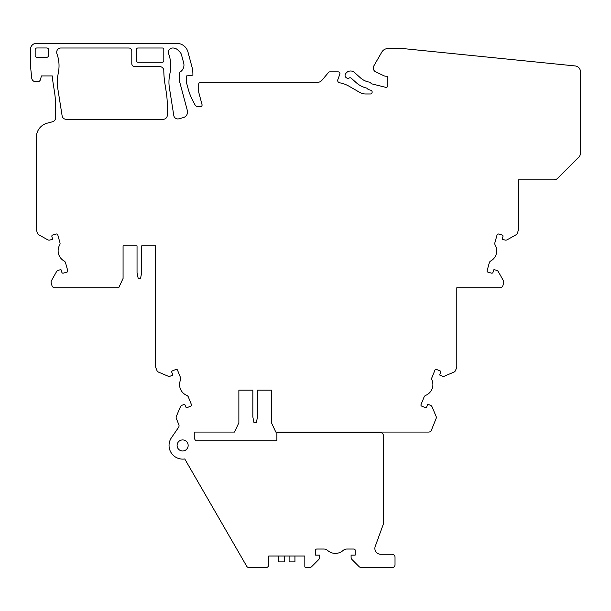 <?xml version="1.0" encoding="UTF-8"?>
<svg xmlns="http://www.w3.org/2000/svg" width="611" height="611" viewBox="0 0 611 611"><rect width="100%" height="100%" fill="white"/><g stroke="black" fill="none" stroke-linecap="round" stroke-linejoin="round"><path stroke-width="0.92" d="M155.66 245.851L141.691 245.851L155.66 245.851L155.66 366.753A2.91 2.91 0 0 0 155.874 367.845L156.958 370.526A2.91 2.91 0 0 0 158.516 372.114L167.979 376.132A2.91 2.91 0 0 0 170.209 376.155L172.371 375.276A0.58 0.58 0 0 0 172.692 374.52L171.821 372.366A1.161 1.161 0 0 1 172.462 370.846L175.968 369.434A1.161 1.161 0 0 1 177.48 370.075L180.566 377.705A2.91 2.91 0 0 1 180.535 379.958A11.64 11.64 0 0 0 186.76 395.37A2.91 2.91 0 0 1 188.348 396.974L191.434 404.604A1.161 1.161 0 0 1 190.792 406.116L187.287 407.537A1.161 1.161 0 0 1 185.767 406.895L184.896 404.734A0.58 0.58 0 0 0 184.14 404.413L181.979 405.284A2.91 2.91 0 0 0 180.39 406.85L176.373 416.312A2.91 2.91 0 0 0 176.358 418.543L178.84 424.683A2.91 2.91 0 0 1 178.534 427.425L171.454 437.705A13.671 13.671 0 0 0 184.759 458.968L246.668 566.198A2.91 2.91 0 0 0 249.189 567.65L265.838 567.65A2.91 2.91 0 0 0 268.748 564.74L268.748 556.018L304.828 556.018L304.828 566.489A1.161 1.161 0 0 0 305.989 567.65L309.074 567.65A3.781 3.781 0 0 0 311.747 566.542L318.552 559.737A3.781 3.781 0 0 0 319.66 557.064L319.66 555.139L315.589 555.139L315.589 550.198A1.161 1.161 0 0 1 316.75 549.029L323.83 549.029A5.82 5.82 0 0 1 327.985 550.778L328.023 550.778A11.64 11.64 0 0 0 342.733 550.778L342.763 550.778A5.82 5.82 0 0 1 346.918 549.029L353.998 549.029A1.161 1.161 0 0 1 355.159 550.198L355.159 555.139L351.088 555.139L351.088 557.064A3.781 3.781 0 0 0 352.196 559.737L359.001 566.542A3.781 3.781 0 0 0 361.674 567.65L392.033 567.65A2.91 2.91 0 0 0 395.019 564.74L395.019 557.179A2.91 2.91 0 0 0 392.109 554.269L380.684 554.269A5.82 5.82 0 0 1 375.215 546.463L383.38 524.009L383.38 435.559A2.91 2.91 0 0 0 380.47 432.649L276.89 432.649L276.89 440.798L195.482 440.798A13.671 13.671 0 0 0 194.619 438.897A2.91 2.91 0 0 1 194.267 437.499L194.267 432.061L234.532 432.061L238.87 422.751L238.87 390.162L252.839 390.162L238.87 390.162M271.46 390.162L257.491 390.162L271.46 390.162L271.46 422.751L275.798 432.061L428.678 432.061A2.91 2.91 0 0 0 431.374 430.243L436.101 418.543A2.91 2.91 0 0 0 436.078 416.312L432.061 406.85A2.91 2.91 0 0 0 430.472 405.284L428.319 404.413A0.58 0.58 0 0 0 427.555 404.734L426.684 406.895A1.161 1.161 0 0 1 425.172 407.537L421.666 406.116A1.161 1.161 0 0 1 421.017 404.604L424.103 396.974A2.91 2.91 0 0 1 425.691 395.37A11.64 11.64 0 0 0 431.916 379.958A2.91 2.91 0 0 1 431.885 377.705L434.971 370.075A1.161 1.161 0 0 1 436.483 369.434L439.996 370.846A1.161 1.161 0 0 1 440.638 372.366L439.767 374.52A0.58 0.58 0 0 0 440.088 375.276L442.242 376.155A2.91 2.91 0 0 0 444.472 376.132L453.942 372.114A2.91 2.91 0 0 0 455.5 370.526L456.585 367.845A2.91 2.91 0 0 0 456.799 366.753L456.799 287.75L500.081 287.75A2.91 2.91 0 0 0 502.884 285.62L503.655 282.855A2.91 2.91 0 0 0 503.388 280.64L498.332 271.689A2.91 2.91 0 0 0 496.575 270.314L494.33 269.688A0.58 0.58 0 0 0 493.612 270.093L492.993 272.338A1.161 1.161 0 0 1 491.557 273.148L487.914 272.132A1.161 1.161 0 0 1 487.104 270.696L489.312 262.768A2.91 2.91 0 0 1 490.709 260.996A11.64 11.64 0 0 0 495.162 244.988A2.91 2.91 0 0 1 494.879 242.75L497.087 234.815A1.161 1.161 0 0 1 498.523 234.013L502.166 235.021A1.161 1.161 0 0 1 502.975 236.457L502.349 238.702A0.58 0.58 0 0 0 502.754 239.413L504.999 240.039A2.91 2.91 0 0 0 507.206 239.772L516.165 234.716A2.91 2.91 0 0 0 517.54 232.959L518.433 229.736A1.161 1.161 0 0 0 518.479 229.423L518.479 179.871L553.696 179.871A5.82 5.82 0 0 0 557.805 178.168L578.747 157.226A5.82 5.82 0 0 0 580.45 153.117L580.45 71.739A5.82 5.82 0 0 0 575.218 65.95L403.573 48.62A6.981 6.981 0 0 0 402.87 48.582L387.87 48.582A6.981 6.981 0 0 0 381.822 52.08L373.886 65.82A4.361 4.361 0 0 0 375.353 71.708L383.8 75.726A5.82 5.82 0 0 0 386.167 76.222L387.259 76.222A0.58 0.58 0 0 1 387.84 76.81L387.84 85.632A1.749 1.749 0 0 1 385.671 87.327L372.015 83.921A1.749 1.749 0 0 1 371.205 83.463L370.358 82.607A1.749 1.749 0 0 0 369.395 82.118A17.459 17.459 0 0 1 360.444 77.849L354.487 72.48A5.82 5.82 0 0 0 346.269 72.915L345.818 73.412A2.91 2.91 0 0 0 349.309 77.948A1.749 1.749 0 0 1 351.272 78.208L356.167 82.607A23.86 23.86 0 0 0 366.371 88.03A1.749 1.749 0 0 1 367.18 88.488L367.937 89.244A1.749 1.749 0 0 0 368.746 89.702L370.808 90.214A1.749 1.749 0 0 1 372.13 91.91L372.13 92.23A1.749 1.749 0 0 1 370.381 93.972L365.584 93.972A11.64 11.64 0 0 1 359.764 92.414L349.064 86.235A29.099 29.099 0 0 0 339.601 82.783A2.329 2.329 0 0 1 337.822 79.697L339.823 74.206A1.749 1.749 0 0 0 338.181 71.861L329.825 71.861A1.749 1.749 0 0 0 328.489 72.488L321.966 80.255A5.82 5.82 0 0 1 317.506 82.332L200.469 82.332A1.749 1.749 0 0 0 198.72 84.081L198.72 92.23L202.027 104.58A1.749 1.749 0 0 1 200.347 106.772L198.491 106.772A4.071 4.071 0 0 1 194.894 104.618L192.969 100.991A58.19 58.19 0 0 1 188.135 88.732L186.5 82.63L186.5 75.932L192.389 75.206A0.58 0.58 0 0 0 192.9 74.626L192.9 74.237A29.099 29.099 0 0 0 191.907 66.706L187.959 51.973A11.64 11.64 0 0 0 176.724 43.35L36.37 43.35A5.82 5.82 0 0 0 30.55 49.17L30.55 66.622L31.734 78.101A4.071 4.071 0 0 0 35.789 81.752L37.622 81.752A2.91 2.91 0 0 0 40.441 79.598L41.418 75.932L52.302 75.932A87.289 87.289 0 0 0 53.157 83.424L54.494 91.894A87.289 87.289 0 0 1 55.57 105.55L55.57 117.831A4.071 4.071 0 0 1 52.523 121.772L47.246 123.155A14.549 14.549 0 0 0 36.37 137.231L36.37 229.423A1.161 1.161 0 0 0 36.408 229.736L37.309 232.959A2.91 2.91 0 0 0 38.684 234.716L47.635 239.772A2.91 2.91 0 0 0 49.85 240.039L52.095 239.413A0.58 0.58 0 0 0 52.5 238.702L51.874 236.457A1.161 1.161 0 0 1 52.683 235.021L56.327 234.013A1.161 1.161 0 0 1 57.762 234.815L59.962 242.75A2.91 2.91 0 0 1 59.679 244.988A11.64 11.64 0 0 0 64.14 260.996A2.91 2.91 0 0 1 65.537 262.768L67.745 270.696A1.161 1.161 0 0 1 66.935 272.132L63.292 273.148A1.161 1.161 0 0 1 61.856 272.338L61.23 270.093A0.58 0.58 0 0 0 60.512 269.688L58.274 270.314A2.91 2.91 0 0 0 56.518 271.689L51.461 280.64A2.91 2.91 0 0 0 51.194 282.855L51.966 285.635A2.91 2.91 0 0 0 55.097 287.75L118.733 287.75L123.071 278.44L123.071 245.851L137.04 245.851L123.071 245.851M167.299 115.212L167.299 105.55A87.289 87.289 0 0 0 166.223 91.894L164.878 83.424A87.289 87.289 0 0 1 163.809 70.655A4.071 4.071 0 0 0 159.738 66.622L134.71 66.622A2.91 2.91 0 0 1 131.8 63.712L131.8 50.912A2.91 2.91 0 0 0 128.89 48.002L60.81 48.002A4.071 4.071 0 0 0 56.739 52.08L56.739 52.775A2.91 2.91 0 0 0 56.915 53.776A34.911 34.911 0 0 1 58.503 71.823L57.747 76.1A34.911 34.911 0 0 0 57.648 87.625L62.123 115.853A4.071 4.071 0 0 0 66.141 119.29L163.221 119.29A4.071 4.071 0 0 0 167.299 115.212M187.356 110.507A2.91 2.91 0 0 1 187.31 110.392L179.917 82.775A11.655 11.655 0 0 1 179.519 79.766L179.519 73.351A1.772 1.772 0 0 1 180.26 71.922L180.489 71.762A8.149 8.149 0 0 0 183.682 62.986L181.475 54.753A5.843 5.843 0 0 0 179.962 52.134L177.877 50.049A6.981 6.981 0 0 0 172.944 48.002L172.531 48.002A4.071 4.071 0 0 0 168.46 52.08L168.46 52.775A2.91 2.91 0 0 0 168.636 53.776A34.911 34.911 0 0 1 170.232 71.823L169.476 76.1A34.911 34.911 0 0 0 169.377 87.625L173.791 115.51A4.071 4.071 0 0 0 178.87 118.801L183.231 117.633A5.82 5.82 0 0 0 187.348 110.507L187.356 110.507M137.91 48.002L162.35 48.002A1.451 1.451 0 0 1 163.809 49.46L163.809 60.802A1.451 1.451 0 0 1 162.35 62.261L137.91 62.261A1.451 1.451 0 0 1 136.459 60.802L136.459 49.46A1.451 1.451 0 0 1 137.91 48.002M36.912 47.964L46.803 47.964A1.749 1.749 0 0 1 48.552 49.705L48.552 55.525A1.749 1.749 0 0 1 46.803 57.274L36.912 57.274A1.749 1.749 0 0 1 35.163 55.525L35.163 49.705A1.749 1.749 0 0 1 36.912 47.964M137.04 245.851L137.04 272.621L138.201 278.44L140.53 278.44L141.691 272.621L141.691 245.851M252.839 390.162L252.839 416.931L254 422.751L256.33 422.751L257.491 416.931L257.491 390.162M182.628 439.928A5.53 5.53 0 0 1 187.417 448.222A5.53 5.53 0 0 1 177.839 448.222A5.53 5.53 0 0 1 182.628 439.928M274.568 556.018L299.008 556.018M284.459 556.071L284.459 561.891L278.639 561.891L278.639 556.071M294.93 556.071L294.93 561.891L289.11 561.891L289.11 556.071M578.701 157.187L557.767 178.122"/></g></svg>
